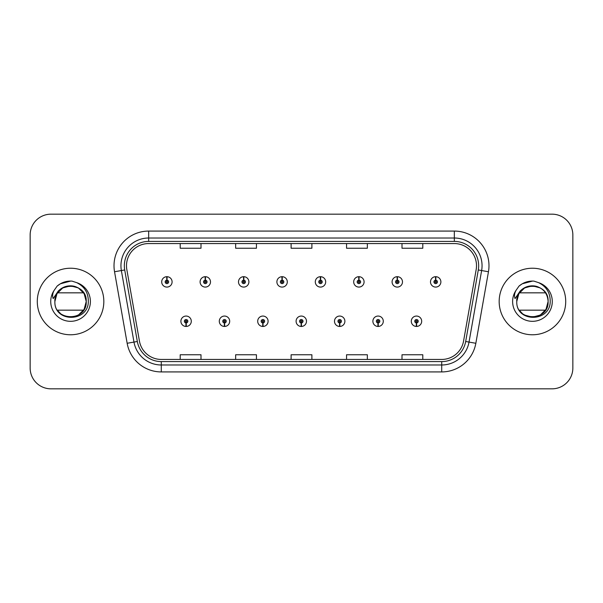 <?xml version="1.0" encoding="UTF-8"?>
<svg xmlns="http://www.w3.org/2000/svg" width="603" height="603" viewBox="0 0 603 603"><rect width="100%" height="100%" fill="white"/><g stroke="black" fill="none" stroke-linecap="round" stroke-linejoin="round"><path stroke-width="0.9" d="M224.422 322.982L224.271 326.449A5.201 5.201 0 0 0 224.723 326.449L224.572 322.982A1.734 1.734 0 0 0 226.231 321.256A1.734 1.734 0 0 0 224.497 319.522A1.734 1.734 0 0 0 222.763 321.256A1.734 1.734 0 0 0 224.422 322.982L224.467 321.949A0.693 0.693 0 0 1 223.803 321.256A0.693 0.693 0 0 1 224.497 320.562A0.693 0.693 0 0 1 225.19 321.256A0.693 0.693 0 0 1 224.527 321.949L224.572 322.982M262.818 322.982L262.667 326.449A5.201 5.201 0 0 0 263.119 326.449L262.968 322.982A1.734 1.734 0 0 0 264.627 321.256A1.734 1.734 0 0 0 262.893 319.522A1.734 1.734 0 0 0 261.159 321.256A1.734 1.734 0 0 0 262.818 322.982L262.863 321.949A0.693 0.693 0 0 1 262.199 321.256A0.693 0.693 0 0 1 262.893 320.562A0.693 0.693 0 0 1 263.586 321.256A0.693 0.693 0 0 1 262.923 321.949L262.968 322.982M301.214 322.982L301.063 326.449A5.201 5.201 0 0 0 301.515 326.449L301.364 322.982A1.734 1.734 0 0 0 303.023 321.256A1.734 1.734 0 0 0 301.289 319.522A1.734 1.734 0 0 0 299.563 321.256A1.734 1.734 0 0 0 301.214 322.982L301.259 321.949A0.693 0.693 0 0 1 300.596 321.256A0.693 0.693 0 0 1 301.289 320.562A0.693 0.693 0 0 1 301.982 321.256A0.693 0.693 0 0 1 301.319 321.949L301.364 322.982M339.617 322.982L339.466 326.449A5.201 5.201 0 0 0 339.919 326.449L339.768 322.982A1.734 1.734 0 0 0 341.426 321.256A1.734 1.734 0 0 0 339.693 319.522A1.734 1.734 0 0 0 337.959 321.256A1.734 1.734 0 0 0 339.617 322.982L339.662 321.949A0.693 0.693 0 0 1 338.999 321.256A0.693 0.693 0 0 1 339.693 320.562A0.693 0.693 0 0 1 340.386 321.256A0.693 0.693 0 0 1 339.723 321.949L339.768 322.982M378.013 322.982L377.862 326.449A5.201 5.201 0 0 0 378.315 326.449L378.164 322.982A1.734 1.734 0 0 0 379.822 321.256A1.734 1.734 0 0 0 378.089 319.522A1.734 1.734 0 0 0 376.355 321.256A1.734 1.734 0 0 0 378.013 322.982L378.058 321.949A0.693 0.693 0 0 1 377.395 321.256A0.693 0.693 0 0 1 378.089 320.562A0.693 0.693 0 0 1 378.782 321.256A0.693 0.693 0 0 1 378.119 321.949L378.164 322.982M416.409 322.982L416.258 326.449A5.201 5.201 0 0 0 416.711 326.449L416.56 322.982A1.734 1.734 0 0 0 418.218 321.256A1.734 1.734 0 0 0 416.485 319.522A1.734 1.734 0 0 0 414.751 321.256A1.734 1.734 0 0 0 416.409 322.982L416.454 321.949A0.693 0.693 0 0 1 415.791 321.256A0.693 0.693 0 0 1 416.485 320.562A0.693 0.693 0 0 1 417.178 321.256A0.693 0.693 0 0 1 416.515 321.949L416.56 322.982M186.026 322.982L185.875 326.449A5.201 5.201 0 0 0 186.327 326.449L186.176 322.982A1.734 1.734 0 0 0 187.834 321.256A1.734 1.734 0 0 0 186.101 319.522A1.734 1.734 0 0 0 184.367 321.256A1.734 1.734 0 0 0 186.026 322.982L186.071 321.949A0.693 0.693 0 0 1 185.407 321.256A0.693 0.693 0 0 1 186.101 320.562A0.693 0.693 0 0 1 186.794 321.256A0.693 0.693 0 0 1 186.131 321.949L186.176 322.982M205.374 280.154L205.525 276.694A5.201 5.201 0 0 0 205.073 276.694L205.224 280.154A1.734 1.734 0 0 0 203.565 281.887A1.734 1.734 0 0 0 205.299 283.621A1.734 1.734 0 0 0 207.033 281.887A1.734 1.734 0 0 0 205.374 280.154L205.329 281.194A0.693 0.693 0 0 1 205.992 281.887A0.693 0.693 0 0 1 205.299 282.581A0.693 0.693 0 0 1 204.605 281.887A0.693 0.693 0 0 1 205.269 281.194L205.224 280.154M243.77 280.154L243.921 276.694A5.201 5.201 0 0 0 243.469 276.694L243.62 280.154A1.734 1.734 0 0 0 241.961 281.887A1.734 1.734 0 0 0 243.695 283.621A1.734 1.734 0 0 0 245.429 281.887A1.734 1.734 0 0 0 243.77 280.154L243.725 281.194A0.693 0.693 0 0 1 244.388 281.887A0.693 0.693 0 0 1 243.695 282.581A0.693 0.693 0 0 1 243.001 281.887A0.693 0.693 0 0 1 243.665 281.194L243.62 280.154M282.166 280.154L282.317 276.694A5.201 5.201 0 0 0 281.865 276.694L282.016 280.154A1.734 1.734 0 0 0 280.357 281.887A1.734 1.734 0 0 0 282.091 283.621A1.734 1.734 0 0 0 283.825 281.887A1.734 1.734 0 0 0 282.166 280.154L282.121 281.194A0.693 0.693 0 0 1 282.784 281.887A0.693 0.693 0 0 1 282.091 282.581A0.693 0.693 0 0 1 281.397 281.887A0.693 0.693 0 0 1 282.061 281.194L282.016 280.154M320.57 280.154L320.721 276.694A5.201 5.201 0 0 0 320.261 276.694L320.419 280.154A1.734 1.734 0 0 0 318.761 281.887A1.734 1.734 0 0 0 320.495 283.621A1.734 1.734 0 0 0 322.221 281.887A1.734 1.734 0 0 0 320.57 280.154L320.525 281.194A0.693 0.693 0 0 1 321.18 281.887A0.693 0.693 0 0 1 320.495 282.581A0.693 0.693 0 0 1 319.801 281.887A0.693 0.693 0 0 1 320.464 281.194L320.419 280.154M358.966 280.154L359.117 276.694A5.201 5.201 0 0 0 358.664 276.694L358.815 280.154A1.734 1.734 0 0 0 357.157 281.887A1.734 1.734 0 0 0 358.891 283.621A1.734 1.734 0 0 0 360.624 281.887A1.734 1.734 0 0 0 358.966 280.154L358.921 281.194A0.693 0.693 0 0 1 359.584 281.887A0.693 0.693 0 0 1 358.891 282.581A0.693 0.693 0 0 1 358.197 281.887A0.693 0.693 0 0 1 358.86 281.194L358.815 280.154M397.362 280.154L397.513 276.694A5.201 5.201 0 0 0 397.06 276.694L397.211 280.154A1.734 1.734 0 0 0 395.553 281.887A1.734 1.734 0 0 0 397.287 283.621A1.734 1.734 0 0 0 399.02 281.887A1.734 1.734 0 0 0 397.362 280.154L397.317 281.194A0.693 0.693 0 0 1 397.98 281.887A0.693 0.693 0 0 1 397.287 282.581A0.693 0.693 0 0 1 396.593 281.887A0.693 0.693 0 0 1 397.256 281.194L397.211 280.154M435.758 280.154L435.909 276.694A5.201 5.201 0 0 0 435.456 276.694L435.607 280.154A1.734 1.734 0 0 0 433.949 281.887A1.734 1.734 0 0 0 435.683 283.621A1.734 1.734 0 0 0 437.416 281.887A1.734 1.734 0 0 0 435.758 280.154L435.713 281.194A0.693 0.693 0 0 1 436.376 281.887A0.693 0.693 0 0 1 435.683 282.581A0.693 0.693 0 0 1 434.989 281.887A0.693 0.693 0 0 1 435.652 281.194L435.607 280.154M166.978 280.154L167.129 276.694A5.201 5.201 0 0 0 166.669 276.694L166.827 280.154A1.734 1.734 0 0 0 165.169 281.887A1.734 1.734 0 0 0 166.903 283.621A1.734 1.734 0 0 0 168.629 281.887A1.734 1.734 0 0 0 166.978 280.154L166.933 281.194A0.693 0.693 0 0 1 167.589 281.887A0.693 0.693 0 0 1 166.903 282.581A0.693 0.693 0 0 1 166.209 281.887A0.693 0.693 0 0 1 166.873 281.194L166.827 280.154M37.288 301.5A33.271 33.271 0 0 0 70.559 334.771A33.271 33.271 0 0 0 103.829 301.5A33.271 33.271 0 0 0 70.559 268.229A33.271 33.271 0 0 0 37.288 301.5A33.271 33.271 0 0 0 70.559 334.771A33.271 33.271 0 0 0 103.829 301.5A33.271 33.271 0 0 0 70.559 268.229A33.271 33.271 0 0 0 37.288 301.5M499.171 301.5A33.271 33.271 0 0 0 532.441 334.771A33.271 33.271 0 0 0 565.712 301.5A33.271 33.271 0 0 0 532.441 268.229A33.271 33.271 0 0 0 499.171 301.5A33.271 33.271 0 0 0 532.441 334.771A33.271 33.271 0 0 0 565.712 301.5A33.271 33.271 0 0 0 532.441 268.229A33.271 33.271 0 0 0 499.171 301.5M126.494 265.735A22.183 22.183 0 0 1 148.67 243.559L454.33 243.559A22.183 22.183 0 0 1 476.174 269.586L463.556 341.117A22.183 22.183 0 0 1 441.72 359.441L161.28 359.441A22.183 22.183 0 0 1 139.444 341.117L126.826 269.586A22.183 22.183 0 0 1 126.494 265.735M124.339 265.735A24.331 24.331 0 0 0 124.708 269.963L137.326 341.486A24.331 24.331 0 0 0 161.28 361.596L441.72 361.596A24.331 24.331 0 0 0 465.674 341.486L478.292 269.963A24.331 24.331 0 0 0 454.33 241.404L148.67 241.404A24.331 24.331 0 0 0 124.339 265.735M114.54 271.757A34.657 34.657 0 0 1 148.67 231.077L454.33 231.077A34.657 34.657 0 0 1 488.46 271.757L475.842 343.28A34.657 34.657 0 0 1 441.72 371.923L161.28 371.923A34.657 34.657 0 0 1 127.158 343.28L114.54 271.757L121.369 270.551A27.723 27.723 0 0 1 148.67 238.012L454.33 238.012A27.723 27.723 0 0 1 481.631 270.551L469.021 342.082A27.723 27.723 0 0 1 441.72 364.988L161.28 364.988A27.723 27.723 0 0 1 133.979 342.082L121.369 270.551A27.723 27.723 0 0 1 120.947 265.735M572.85 234.959A20.796 20.796 0 0 0 552.054 214.171L50.946 214.171A20.796 20.796 0 0 0 30.15 234.959L30.15 368.041A20.796 20.796 0 0 0 50.946 388.829L552.054 388.829A20.796 20.796 0 0 0 572.85 368.041L572.85 234.959L572.85 368.041M465.674 341.486L469.021 342.082L481.631 270.551L488.46 271.757M291.106 243.559L291.106 248.248L311.894 248.248L311.894 243.559M235.652 243.559L235.652 248.248L256.448 248.248L256.448 243.559M180.207 243.559L180.207 248.248L201.003 248.248L201.003 243.559M346.552 243.559L346.552 248.248L367.348 248.248L367.348 243.559M401.997 243.559L401.997 248.248L422.793 248.248L422.793 243.559M311.894 359.441L311.894 354.752L291.106 354.752L291.106 359.441M256.448 359.441L256.448 354.752L235.652 354.752L235.652 359.441M201.003 359.441L201.003 354.752L180.207 354.752L180.207 359.441M367.348 359.441L367.348 354.752L346.552 354.752L346.552 359.441M422.793 359.441L422.793 354.752L401.997 354.752L401.997 359.441M30.15 234.959L30.15 368.041M552.054 214.171L50.946 214.171M50.946 388.829L552.054 388.829M172.096 281.887A5.201 5.201 0 0 0 167.129 276.694A5.201 5.201 0 0 1 172.096 281.887A5.201 5.201 0 0 1 166.903 287.081A5.201 5.201 0 0 1 161.702 281.887A5.201 5.201 0 0 1 166.669 276.694M180.9 321.256A5.201 5.201 0 0 0 185.875 326.449A5.201 5.201 0 0 1 180.9 321.256A5.201 5.201 0 0 1 186.101 316.055A5.201 5.201 0 0 1 191.294 321.256A5.201 5.201 0 0 1 186.327 326.449M210.492 281.887A5.201 5.201 0 0 0 205.525 276.694A5.201 5.201 0 0 1 210.492 281.887A5.201 5.201 0 0 1 205.299 287.081A5.201 5.201 0 0 1 200.098 281.887A5.201 5.201 0 0 1 205.073 276.694M248.896 281.887A5.201 5.201 0 0 0 243.921 276.694A5.201 5.201 0 0 1 248.896 281.887A5.201 5.201 0 0 1 243.695 287.081A5.201 5.201 0 0 1 238.494 281.887A5.201 5.201 0 0 1 243.469 276.694M287.292 281.887A5.201 5.201 0 0 0 282.317 276.694A5.201 5.201 0 0 1 287.292 281.887A5.201 5.201 0 0 1 282.091 287.081A5.201 5.201 0 0 1 276.898 281.887A5.201 5.201 0 0 1 281.865 276.694M325.688 281.887A5.201 5.201 0 0 0 320.721 276.694A5.201 5.201 0 0 1 325.688 281.887A5.201 5.201 0 0 1 320.495 287.081A5.201 5.201 0 0 1 315.294 281.887A5.201 5.201 0 0 1 320.261 276.694M219.296 321.256A5.201 5.201 0 0 0 224.271 326.449A5.201 5.201 0 0 1 219.296 321.256A5.201 5.201 0 0 1 224.497 316.055A5.201 5.201 0 0 1 229.698 321.256A5.201 5.201 0 0 1 224.723 326.449M257.7 321.256A5.201 5.201 0 0 0 262.667 326.449A5.201 5.201 0 0 1 257.7 321.256A5.201 5.201 0 0 1 262.893 316.055A5.201 5.201 0 0 1 268.094 321.256A5.201 5.201 0 0 1 263.119 326.449M296.096 321.256A5.201 5.201 0 0 0 301.063 326.449A5.201 5.201 0 0 1 296.096 321.256A5.201 5.201 0 0 1 301.289 316.055A5.201 5.201 0 0 1 306.49 321.256A5.201 5.201 0 0 1 301.515 326.449M76.747 282.664L72.066 281.126C66.413 280.787 61.431 282.453 57.127 286.101L54.3 290.156A19.824 19.824 0 0 0 70.559 321.324A19.824 19.824 0 0 0 76.747 282.664C84.526 286.576 88.385 292.854 88.317 301.5C88.437 322.394 54.014 322.786 54.873 301.5C53.931 281.284 87.186 281.284 86.229 301.5L84.126 309.331L78.39 315.067L84.126 309.331L86.229 301.5C87.186 321.716 53.931 321.716 54.888 301.5C53.931 281.284 87.186 281.284 86.229 301.5C87.186 321.716 53.931 321.716 54.888 301.5C53.931 281.284 87.186 281.284 86.229 301.5C87.186 321.716 53.931 321.716 54.888 301.5C53.931 281.284 87.186 281.284 86.229 301.5C87.186 321.716 53.931 321.716 54.888 301.5L55.612 296.789L54.888 301.5C53.931 281.284 87.186 281.284 86.229 301.5C87.186 321.716 53.931 321.716 54.888 301.5C53.931 281.284 87.186 281.284 86.229 301.5C87.186 321.716 53.931 321.716 54.888 301.5C53.931 281.284 87.186 281.284 86.229 301.5C87.186 321.716 53.931 321.716 54.888 301.5C53.931 281.284 87.186 281.284 86.229 301.5C87.186 321.716 53.931 321.716 54.888 301.5C53.931 281.284 87.186 281.284 86.229 301.5C87.186 321.716 53.931 321.716 54.888 301.5C53.931 281.284 87.186 281.284 86.229 301.5C87.186 321.716 53.931 321.716 54.888 301.5C53.931 281.284 87.186 281.284 86.229 301.5C87.186 321.716 53.931 321.716 54.888 301.5C53.931 281.284 87.186 281.284 86.229 301.5L84.126 293.669L78.39 287.933L74.998 286.478L78.39 287.933L84.126 293.669L86.229 301.5L84.126 293.669L78.39 287.933L74.998 286.478C81.993 288.965 85.739 293.97 86.229 301.5C87.186 281.284 53.931 281.284 54.888 301.5L56.991 293.669L62.727 287.933L70.559 285.83L78.39 287.933M60.338 313.379L58.016 310.899M54.3 290.156C52.574 293.058 52.197 295.877 53.162 298.613L58.212 291.128C62.916 286.425 68.508 284.872 74.998 286.478A15.67 15.67 0 0 0 55.612 296.789A15.67 15.67 0 0 1 74.998 286.478A15.67 15.67 0 0 0 57.504 292.839L83.613 292.839M83.613 310.161L57.504 310.161M57.164 286.071L60.345 283.802L70.717 281.066L60.345 283.802L57.164 286.071L60.345 283.802L70.717 281.066L60.345 283.802L57.164 286.071L60.345 283.802L70.717 281.066L60.345 283.802L57.164 286.071L60.345 283.802L70.717 281.066L60.345 283.802L57.164 286.071L60.345 283.802L70.717 281.066L60.345 283.802L57.164 286.071L60.345 283.802L70.717 281.066L60.345 283.802L57.164 286.071L60.345 283.802L70.717 281.066L60.345 283.802L57.164 286.071L60.345 283.802L70.717 281.066L60.345 283.802L57.164 286.071L60.345 283.802L70.717 281.066M545.496 292.839L519.387 292.839A15.67 15.67 0 0 1 536.881 286.478C543.883 288.965 547.622 293.97 548.112 301.5C549.069 281.284 515.814 281.284 516.771 301.5C515.814 281.284 549.069 281.284 548.112 301.5C549.069 281.284 515.814 281.284 516.771 301.5L518.874 293.669L524.61 287.933L532.441 285.83L540.273 287.933L532.441 285.83L524.61 287.933L518.874 293.669L516.771 301.5C515.814 281.284 549.069 281.284 548.112 301.5C549.069 281.284 515.814 281.284 516.771 301.5L518.874 293.669L524.61 287.933L532.441 285.83L540.273 287.933L532.441 285.83L524.61 287.933L518.874 293.669L516.771 301.5C515.897 322.786 550.32 322.394 550.2 301.5C550.268 292.854 546.416 286.576 538.63 282.664L533.949 281.126C528.296 280.787 523.321 282.453 519.01 286.101L516.183 290.156C514.457 293.058 514.08 295.877 515.052 298.613L520.095 291.128C524.798 286.425 530.391 284.872 536.881 286.478A15.67 15.67 0 0 0 517.502 296.789L516.756 301.5C515.814 281.284 549.069 281.284 548.112 301.5C549.069 321.716 515.814 321.716 516.771 301.5C515.814 281.284 549.069 281.284 548.112 301.5C549.069 321.716 515.814 321.716 516.771 301.5C515.814 281.284 549.069 281.284 548.112 301.5C549.069 321.716 515.814 321.716 516.771 301.5C515.814 281.284 549.069 281.284 548.112 301.5C549.069 321.716 515.814 321.716 516.771 301.5C515.814 281.284 549.069 281.284 548.112 301.5L546.009 309.331L540.273 315.067L546.009 309.331L548.112 301.5C549.069 321.716 515.814 321.716 516.771 301.5C515.814 281.284 549.069 281.284 548.112 301.5C549.069 321.716 515.814 321.716 516.771 301.5C515.814 281.284 549.069 281.284 548.112 301.5C549.069 321.716 515.814 321.716 516.771 301.5C515.814 281.284 549.069 281.284 548.112 301.5L546.009 309.331L540.273 315.067L532.441 317.17L524.61 315.067M522.228 313.379L519.907 310.899M545.496 310.161L519.387 310.161M519.047 286.071L522.228 283.802L532.6 281.066L522.228 283.802L519.047 286.071L522.228 283.802L532.6 281.066L522.228 283.802L519.047 286.071L522.228 283.802L532.6 281.066L522.228 283.802L519.047 286.071L522.228 283.802L532.6 281.066L522.228 283.802L519.047 286.071L522.228 283.802L532.6 281.066L522.228 283.802L519.047 286.071L522.228 283.802L532.6 281.066L522.228 283.802L519.047 286.071L522.228 283.802L532.6 281.066L522.228 283.802L519.047 286.071L522.228 283.802L532.6 281.066L522.228 283.802L519.047 286.071L522.228 283.802L532.6 281.066M364.084 281.887A5.201 5.201 0 0 0 359.117 276.694A5.201 5.201 0 0 1 364.084 281.887A5.201 5.201 0 0 1 358.891 287.081A5.201 5.201 0 0 1 353.69 281.887A5.201 5.201 0 0 1 358.664 276.694M402.487 281.887A5.201 5.201 0 0 0 397.513 276.694A5.201 5.201 0 0 1 402.487 281.887A5.201 5.201 0 0 1 397.287 287.081A5.201 5.201 0 0 1 392.086 281.887A5.201 5.201 0 0 1 397.06 276.694M440.883 281.887A5.201 5.201 0 0 0 435.909 276.694A5.201 5.201 0 0 1 440.883 281.887A5.201 5.201 0 0 1 435.683 287.081A5.201 5.201 0 0 1 430.489 281.887A5.201 5.201 0 0 1 435.456 276.694M334.492 321.256A5.201 5.201 0 0 0 339.466 326.449A5.201 5.201 0 0 1 334.492 321.256A5.201 5.201 0 0 1 339.693 316.055A5.201 5.201 0 0 1 344.886 321.256A5.201 5.201 0 0 1 339.919 326.449M372.888 321.256A5.201 5.201 0 0 0 377.862 326.449A5.201 5.201 0 0 1 372.888 321.256A5.201 5.201 0 0 1 378.089 316.055A5.201 5.201 0 0 1 383.289 321.256A5.201 5.201 0 0 1 378.315 326.449M411.291 321.256A5.201 5.201 0 0 0 416.258 326.449A5.201 5.201 0 0 1 411.291 321.256A5.201 5.201 0 0 1 416.485 316.055A5.201 5.201 0 0 1 421.685 321.256A5.201 5.201 0 0 1 416.711 326.449M454.33 231.077L454.33 241.404M121.369 270.551L124.708 269.963M161.28 371.923L161.28 361.596M441.72 361.596L441.72 371.923M127.158 343.28L137.326 341.486M478.292 269.963L481.631 270.551M148.67 231.077L148.67 241.404M469.021 342.082L475.842 343.28M536.881 286.478A15.67 15.67 0 0 0 517.502 296.789M516.183 290.156A19.824 19.824 0 0 0 532.441 321.324A19.824 19.824 0 0 0 538.63 282.664"/></g></svg>
